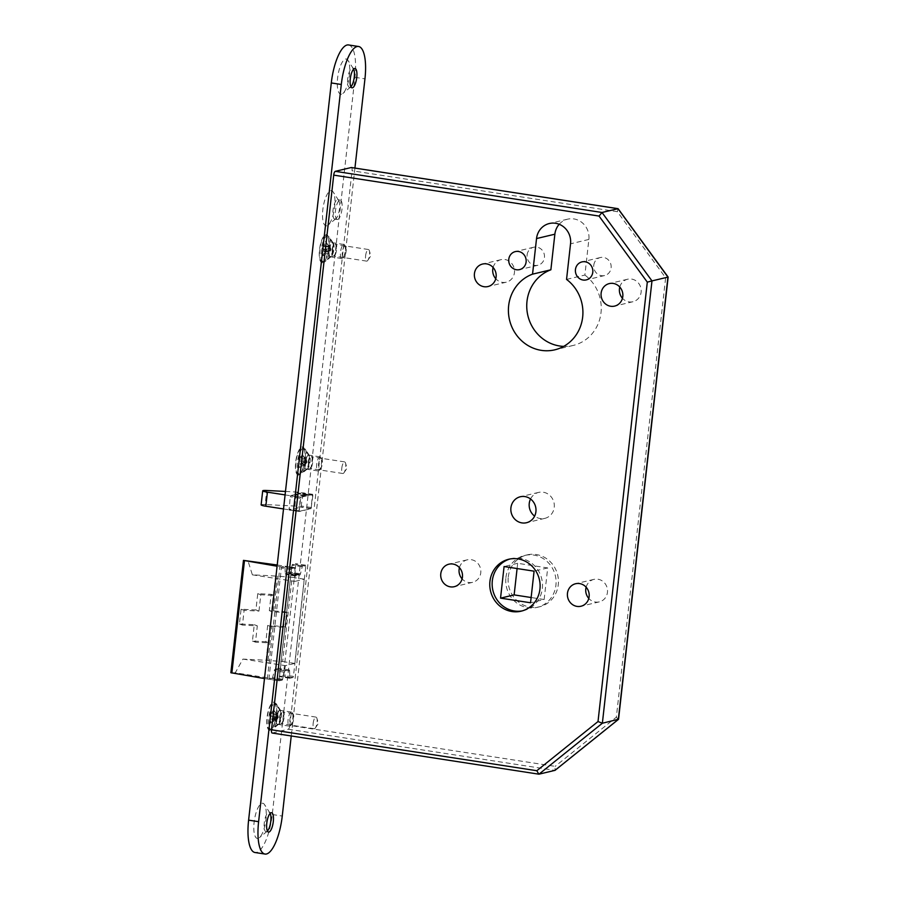 <?xml version="1.0" encoding="UTF-8"?>
<svg xmlns="http://www.w3.org/2000/svg" width="899" height="899" viewBox="0 0 899 899"><rect width="100%" height="100%" fill="white"/><g stroke="black" fill="none" stroke-linecap="round" stroke-linejoin="round"><path stroke-width="0.67" stroke-dasharray="4.5 3.37" d="M509.958 558.998A26.689 25.093 76.6 0 1 511.138 558.684A26.689 25.093 76.6 0 1 542.322 588.508A26.689 25.093 76.6 0 1 523.499 610.623A26.689 25.093 76.6 0 1 522.308 610.87M508.272 576.989A26.689 25.093 76.6 0 1 527.106 554.885A26.689 25.093 76.6 0 1 558.279 584.71A26.689 25.093 76.6 0 1 539.456 606.825A26.689 25.093 76.6 0 1 508.272 576.989M505.912 577.563A26.689 25.093 76.6 0 1 524.735 555.447A26.689 25.093 76.6 0 1 555.919 585.271A26.689 25.093 76.6 0 1 537.096 607.387A26.689 25.093 76.6 0 1 505.912 577.563M279.825 718.234A5.877 1.877 -81.2 0 1 282.668 711.963A5.877 1.877 -81.2 0 1 283.724 717.312A5.877 1.877 -81.2 0 1 280.881 723.571A5.877 1.877 -81.2 0 1 279.825 718.234M313.155 723.38A5.877 1.877 -81.2 0 1 316.01 717.11A5.877 1.877 -81.2 0 1 316.886 718.267A5.877 1.877 -81.2 0 1 317.066 722.448A5.877 1.877 -81.2 0 1 315.403 727.887A5.877 1.877 -81.2 0 1 314.212 728.718A5.877 1.877 -81.2 0 1 313.155 723.38M308.447 463.019A5.877 1.877 -81.2 0 1 311.29 456.759A5.877 1.877 -81.2 0 1 312.346 462.097A5.877 1.877 -81.2 0 1 309.503 468.368A5.877 1.877 -81.2 0 1 308.447 463.019M341.789 468.165A5.877 1.877 -81.2 0 1 344.632 461.895A5.877 1.877 -81.2 0 1 345.519 463.052A5.877 1.877 -81.2 0 1 345.688 467.244A5.877 1.877 -81.2 0 1 344.036 472.672A5.877 1.877 -81.2 0 1 342.845 473.503A5.877 1.877 -81.2 0 1 341.789 468.165M332.27 250.641A5.877 1.877 -81.2 0 1 335.113 244.371A5.877 1.877 -81.2 0 1 336.17 249.708A5.877 1.877 -81.2 0 1 333.327 255.979A5.877 1.877 -81.2 0 1 332.27 250.641M365.612 255.777A5.877 1.877 -81.2 0 1 368.455 249.517A5.877 1.877 -81.2 0 1 369.343 250.664A5.877 1.877 -81.2 0 1 369.511 254.855A5.877 1.877 -81.2 0 1 367.86 260.283A5.877 1.877 -81.2 0 1 366.668 261.126A5.877 1.877 -81.2 0 1 365.612 255.777M593.778 265.205A9.248 8.698 76.6 0 1 600.307 257.541A9.248 8.698 76.6 0 1 611.118 267.88A9.248 8.698 76.6 0 1 604.589 275.543A9.248 8.698 76.6 0 1 593.778 265.205M527.106 254.911A9.248 8.698 76.6 0 1 533.635 247.247A9.248 8.698 76.6 0 1 544.446 257.586A9.248 8.698 76.6 0 1 537.917 265.25A9.248 8.698 76.6 0 1 527.106 254.911M619.793 287.039A11.563 10.867 76.6 0 1 627.614 279.229A11.563 10.867 76.6 0 1 641.122 292.153A11.563 10.867 76.6 0 1 632.963 301.727A11.563 10.867 76.6 0 1 622.456 298.277M493.102 267.497A11.563 10.867 76.6 0 1 500.923 259.676A11.563 10.867 76.6 0 1 514.442 272.599A11.563 10.867 76.6 0 1 506.283 282.185A11.563 10.867 76.6 0 1 495.776 278.724M530.545 498.979A13.35 12.541 76.6 0 1 538.658 492.394A13.35 12.541 76.6 0 1 554.245 507.306A13.35 12.541 76.6 0 1 544.839 518.363A13.35 12.541 76.6 0 1 534.624 516.127M586.126 587.193A11.563 10.867 76.6 0 1 593.947 579.372A11.563 10.867 76.6 0 1 607.454 592.295A11.563 10.867 76.6 0 1 599.296 601.88A11.563 10.867 76.6 0 1 588.789 598.419M459.434 567.64A11.563 10.867 76.6 0 1 467.255 559.83A11.563 10.867 76.6 0 1 480.774 572.753A11.563 10.867 76.6 0 1 472.616 582.327A11.563 10.867 76.6 0 1 462.108 578.877M559.2 224.278A18.149 17.059 76.6 0 1 567.662 219.165A18.149 17.059 76.6 0 1 588.867 239.449L584.878 275.049L566.55 279.409M584.878 275.049A39.511 37.129 76.6 0 1 601.004 312.74A39.511 37.129 76.6 0 1 573.135 345.463A39.511 37.129 76.6 0 1 563.673 346.385M283.511 508.946L299.176 511.362L300.749 497.316L312.571 494.506L310.998 508.542L299.176 511.362M261.126 504.856A7.113 0.865 -173.6 0 1 265.16 504.53L266.733 490.483M310.998 508.542L294.894 506.058L265.16 504.53M285.084 494.899L300.749 497.316M285.477 491.45L296.479 492.023L312.571 494.506M288.253 729.213L554.964 770.364L555.155 766.364L289.838 725.426A3.562 1.135 -81.2 0 1 288.253 729.213L272.296 733.011L538.995 774.163M351.554 167.574A3.562 1.135 -81.2 0 1 352.048 170.765L617.366 211.703L665.631 277.769L616.343 717.188L555.155 766.364M289.838 725.426L352.048 170.765M282.275 680.071L279.005 680.846L291.613 568.505L294.883 567.73L294.894 581.395L304.222 579.17L294.771 663.428L285.444 665.642L282.275 680.071L235.268 672.812L242.921 659.079L266.104 660.282L270.003 625.524A10.676 1.304 -173.6 0 1 271.914 625.648L283.601 626.569L285.264 611.826L273.577 610.904A10.676 1.304 6.4 0 0 271.655 610.781L269.34 610.668L271.161 594.34L257.755 593.643L255.923 609.971L241.078 609.207L239.415 623.951L254.271 624.715L252.439 641.043L265.846 641.729L267.677 625.412L270.003 625.524M304.222 579.17L292.108 577.304L282.657 661.552L268.014 660.405A10.676 1.304 6.4 0 0 266.104 660.282M271.655 610.781L275.555 576.034A10.676 1.304 -173.6 0 1 277.465 576.158L292.108 577.304M230.863 672.722L235.268 672.812M275.555 576.034L252.372 574.832L247.866 560.482M517.094 568.55L517.689 563.302L547.693 567.932L544.142 599.532L530.545 602.768M547.693 567.932L534.085 571.168M544.142 599.532L531.129 597.52M517.689 563.302L504.081 566.539M264.486 678.565L279.005 680.846M267.34 679.048L279.937 566.707L277.083 566.224M279.937 566.707L291.613 568.505M277.229 565.01L294.883 567.73M282.657 661.552L294.771 663.428M618.332 719.436L616.343 717.188M667.946 277.106L665.631 277.769M617.961 208.692L617.366 211.703M242.921 659.079L285.444 665.642M252.372 574.832L294.894 581.395M255.923 609.971L258.968 611.095L244.112 610.331L242.46 625.075L257.316 625.839L255.485 642.167L268.891 642.852L270.723 626.536L285.579 627.3L283.601 626.569M285.579 627.3L287.231 612.556L285.264 611.826M244.112 610.331L241.078 609.207M242.46 625.075L239.415 623.951M257.316 625.839L254.271 624.715M255.485 642.167L252.439 641.043M268.891 642.852L265.846 641.729M270.723 626.536L267.677 625.412M287.231 612.556L272.375 611.792L269.34 610.668M258.968 611.095L260.8 594.767L274.206 595.464L272.375 611.792M274.206 595.464L271.161 594.34M260.8 594.767L257.755 593.643M294.894 506.058L296.479 492.023M296.839 492.787A7.113 2.27 -81.2 0 1 297.131 492.776A7.113 2.27 -81.2 0 1 297.906 493.439A3.562 1.135 98.8 0 0 298.299 493.776A3.562 1.135 98.8 0 0 298.446 493.765L302.648 492.764L302.884 493.742L301.03 507.16L289.096 510.003L290.231 496.742L290.703 495.607L294.906 494.607A3.562 1.135 98.8 0 0 295.546 494.001A7.113 2.27 -81.2 0 1 296.839 492.787M306.84 494.326A7.113 2.27 -81.2 0 1 307.132 494.315A7.113 2.27 -81.2 0 1 307.908 494.989A3.562 1.135 98.8 0 0 308.301 495.315A3.562 1.135 98.8 0 0 308.447 495.315L312.65 494.315L312.886 495.282L311.032 508.71L299.052 511.553L300.232 498.293L300.704 497.158L304.907 496.158A3.562 1.135 98.8 0 0 305.548 495.54A7.113 2.27 -81.2 0 1 306.84 494.326M258.069 838.396A17.8 5.675 -81.2 0 1 254.125 822.248A17.8 5.675 -81.2 0 1 262.002 803.29A17.8 5.675 -81.2 0 1 264.486 804.571A17.8 5.675 -81.2 0 1 265.643 821.708A17.8 5.675 -81.2 0 1 259.373 837.699A17.8 5.675 -81.2 0 1 258.069 838.396M267.419 831.036A9.788 3.124 -81.2 0 1 267.172 831.272A9.788 3.124 -81.2 0 1 266.452 831.654A9.788 3.124 -81.2 0 1 266.048 831.676A9.788 3.124 -81.2 0 1 264.362 822.147A9.788 3.124 -81.2 0 1 268.621 812.348A9.788 3.124 -81.2 0 1 269.026 812.325A9.788 3.124 -81.2 0 1 269.981 813.056A9.788 3.124 -81.2 0 1 270.149 813.348M341.541 94.17A17.8 5.675 -81.2 0 1 337.608 78.022A17.8 5.675 -81.2 0 1 345.486 59.064A17.8 5.675 -81.2 0 1 347.958 60.345A17.8 5.675 -81.2 0 1 349.127 77.483A17.8 5.675 -81.2 0 1 342.845 93.462A17.8 5.675 -81.2 0 1 341.541 94.17M350.902 86.81A9.788 3.124 -81.2 0 1 350.644 87.046A9.788 3.124 -81.2 0 1 349.936 87.428A9.788 3.124 -81.2 0 1 349.52 87.45A9.788 3.124 -81.2 0 1 347.846 77.921A9.788 3.124 -81.2 0 1 352.105 68.122A9.788 3.124 -81.2 0 1 352.509 68.099A9.788 3.124 -81.2 0 1 353.464 68.818A9.788 3.124 -81.2 0 1 353.633 69.122M326.775 225.806A17.8 5.675 -81.2 0 1 322.831 209.669A17.8 5.675 -81.2 0 1 330.72 190.712A17.8 5.675 -81.2 0 1 333.192 191.993A17.8 5.675 -81.2 0 1 334.361 209.119A17.8 5.675 -81.2 0 1 328.079 225.11A17.8 5.675 -81.2 0 1 326.775 225.806M335.17 219.075A9.788 3.124 -81.2 0 1 334.754 219.086A9.788 3.124 -81.2 0 1 333.079 209.568A9.788 3.124 -81.2 0 1 337.339 199.758A9.788 3.124 -81.2 0 1 337.743 199.747A9.788 3.124 -81.2 0 1 338.698 200.466A9.788 3.124 -81.2 0 1 339.339 209.894A9.788 3.124 -81.2 0 1 335.878 218.682A9.788 3.124 -81.2 0 1 335.17 219.075M337.664 219.457A9.788 3.124 -81.2 0 1 337.26 219.48A9.788 3.124 -81.2 0 1 335.574 209.95A9.788 3.124 -81.2 0 1 339.833 200.151A9.788 3.124 -81.2 0 1 340.238 200.129A9.788 3.124 -81.2 0 1 341.923 209.658A9.788 3.124 -81.2 0 1 337.664 219.457M270.194 730.269A14.238 4.54 -81.2 0 1 267.037 717.357A14.238 4.54 -81.2 0 1 273.341 702.186A14.238 4.54 -81.2 0 1 275.33 703.209A14.238 4.54 -81.2 0 1 276.263 716.919A14.238 4.54 -81.2 0 1 271.24 729.707A14.238 4.54 -81.2 0 1 270.194 730.269M277.656 724.279A7.113 2.27 -81.2 0 1 277.353 724.291A7.113 2.27 -81.2 0 1 276.128 717.368A7.113 2.27 -81.2 0 1 279.229 710.232A7.113 2.27 -81.2 0 1 279.522 710.221A7.113 2.27 -81.2 0 1 280.218 710.749A7.113 2.27 -81.2 0 1 280.679 717.604A7.113 2.27 -81.2 0 1 278.173 723.998A7.113 2.27 -81.2 0 1 277.656 724.279M280.982 724.796A7.113 2.27 -81.2 0 1 280.69 724.808A7.113 2.27 -81.2 0 1 279.465 717.885A7.113 2.27 -81.2 0 1 282.556 710.749A7.113 2.27 -81.2 0 1 282.859 710.738A7.113 2.27 -81.2 0 1 284.084 717.66A7.113 2.27 -81.2 0 1 280.982 724.796M298.828 475.054A14.238 4.54 -81.2 0 1 295.67 462.142A14.238 4.54 -81.2 0 1 301.974 446.972A14.238 4.54 -81.2 0 1 303.952 447.994A14.238 4.54 -81.2 0 1 304.885 461.704A14.238 4.54 -81.2 0 1 299.861 474.492A14.238 4.54 -81.2 0 1 298.828 475.054M306.278 469.064A7.113 2.27 -81.2 0 1 305.975 469.076A7.113 2.27 -81.2 0 1 304.761 462.153A7.113 2.27 -81.2 0 1 307.851 455.018A7.113 2.27 -81.2 0 1 308.155 455.006A7.113 2.27 -81.2 0 1 308.84 455.535A7.113 2.27 -81.2 0 1 309.312 462.389A7.113 2.27 -81.2 0 1 306.795 468.784A7.113 2.27 -81.2 0 1 306.278 469.064M309.616 469.581A7.113 2.27 -81.2 0 1 309.312 469.593A7.113 2.27 -81.2 0 1 308.087 462.67A7.113 2.27 -81.2 0 1 311.189 455.535A7.113 2.27 -81.2 0 1 311.481 455.523A7.113 2.27 -81.2 0 1 312.706 462.446A7.113 2.27 -81.2 0 1 309.616 469.581M322.651 262.677A14.238 4.54 -81.2 0 1 319.493 249.753A14.238 4.54 -81.2 0 1 325.798 234.583A14.238 4.54 -81.2 0 1 327.775 235.617A14.238 4.54 -81.2 0 1 328.708 249.326A14.238 4.54 -81.2 0 1 323.685 262.115A14.238 4.54 -81.2 0 1 322.651 262.677M330.102 256.676A7.113 2.27 -81.2 0 1 329.798 256.698A7.113 2.27 -81.2 0 1 328.584 249.765A7.113 2.27 -81.2 0 1 331.675 242.64A7.113 2.27 -81.2 0 1 331.978 242.629A7.113 2.27 -81.2 0 1 332.664 243.146A7.113 2.27 -81.2 0 1 333.136 250.001A7.113 2.27 -81.2 0 1 330.618 256.395A7.113 2.27 -81.2 0 1 330.102 256.676M333.439 257.193A7.113 2.27 -81.2 0 1 333.136 257.204A7.113 2.27 -81.2 0 1 331.911 250.282A7.113 2.27 -81.2 0 1 335.012 243.157A7.113 2.27 -81.2 0 1 335.305 243.135A7.113 2.27 -81.2 0 1 336.529 250.068A7.113 2.27 -81.2 0 1 333.439 257.193M287.871 572.652A7.113 2.27 -81.2 0 1 288.174 572.641A7.113 2.27 -81.2 0 1 288.95 573.304A3.562 1.135 -81.2 0 0 289.343 573.641A3.562 1.135 -81.2 0 0 289.489 573.629L289.781 573.562A1.776 0.573 -81.2 0 0 290.478 572.236L292.445 564.392L295.602 563.639L295.793 564.617L283.432 674.846L282.96 675.981L279.791 676.722L279.578 669.407A1.776 0.573 98.8 0 0 279.218 668.339A1.776 0.573 98.8 0 0 279.151 668.35L275.027 669.328A1.776 0.573 98.8 0 0 274.33 670.654L272.363 678.498L269.194 679.251L269.003 678.273L281.376 568.044L281.848 566.909L284.972 566.168L285.23 573.483A1.776 0.573 -81.2 0 0 285.579 574.551A1.776 0.573 -81.2 0 0 285.657 574.54L285.949 574.472A3.562 1.135 -81.2 0 0 286.59 573.865A7.113 2.27 -81.2 0 1 287.871 572.652M298.951 574.843A3.562 1.135 -81.2 0 0 299.345 575.18A3.562 1.135 -81.2 0 0 299.491 575.18L299.783 575.102A1.776 0.573 -81.2 0 0 300.48 573.776L302.446 565.932L305.604 565.19L305.795 566.156L293.434 676.385L292.962 677.52L289.793 678.273L289.579 670.957A1.776 0.573 98.8 0 0 289.22 669.89A1.776 0.573 98.8 0 0 289.152 669.89L285.028 670.868A1.776 0.573 98.8 0 0 284.331 672.205L282.365 680.049L279.196 680.79L279.005 679.824L291.377 569.595L291.849 568.449L294.973 567.707L295.232 575.023A1.776 0.573 -81.2 0 0 295.58 576.09A1.776 0.573 -81.2 0 0 295.659 576.09L295.951 576.023A3.562 1.135 -81.2 0 0 296.591 575.405A7.113 2.27 -81.2 0 1 297.872 574.191A7.113 2.27 -81.2 0 1 298.176 574.18A7.113 2.27 -81.2 0 1 298.951 574.843L288.95 573.304M348.554 44.95A35.589 11.35 -81.2 0 1 354.948 77.314L272.251 814.516A35.589 11.35 -81.2 0 1 256.496 852.432A35.589 11.35 -81.2 0 1 255.001 852.51M354.936 168.068L291.242 735.966M295.007 567.707L284.972 566.168L295.007 567.707M277.577 718.717L277.386 715.503A1.427 1.236 153.3 0 1 276.847 717.278L276.139 717.717L276.858 719.155L277.712 716.323L278.117 716.941A1.427 1.236 153.3 0 1 277.577 718.717L276.858 719.155L277.87 717.166L275.454 717.863L269.734 714.458L270.723 717.773L274.982 718.436L269.498 721.796L270.228 723.223L271.925 718.784L272.948 720.829L276.386 719.728L270.228 723.223M293.063 721.863A5.697 1.82 -81.2 0 1 291.557 724.706A5.697 1.82 -81.2 0 1 289.871 722.931A5.697 1.82 -81.2 0 1 290.489 716.761A5.697 1.82 -81.2 0 1 293.198 714.109A5.697 1.82 -81.2 0 1 293.063 721.863M292.051 722.302A7.113 2.27 -81.2 0 1 290.175 725.853A7.113 2.27 -81.2 0 1 289.354 726.145A7.113 2.27 -81.2 0 1 288.837 715.919A7.113 2.27 -81.2 0 1 291.523 712.075A7.113 2.27 -81.2 0 1 292.22 712.604A7.113 2.27 -81.2 0 1 292.051 722.302M280.713 720.549A7.113 2.27 -81.2 0 1 278.836 724.1A7.113 2.27 -81.2 0 1 278.016 724.392A7.113 2.27 -81.2 0 1 277.499 714.177A7.113 2.27 -81.2 0 1 280.196 710.322A7.113 2.27 -81.2 0 1 280.881 710.851A7.113 2.27 -81.2 0 1 280.713 720.549M276.285 722.436A13.35 4.259 -81.2 0 1 272.768 729.1A13.35 4.259 -81.2 0 1 271.24 729.651A13.35 4.259 -81.2 0 1 270.262 710.491A13.35 4.259 -81.2 0 1 275.308 703.265A13.35 4.259 -81.2 0 1 276.6 704.254A13.35 4.259 -81.2 0 1 276.285 722.436M274.779 722.2A13.35 4.259 -81.2 0 1 269.734 729.415A13.35 4.259 -81.2 0 1 268.756 710.255A13.35 4.259 -81.2 0 1 273.802 703.04A13.35 4.259 -81.2 0 1 274.779 722.2M277.443 718.447L276.386 719.728M274.982 718.436L275.454 717.863M273.318 709.232L276.353 713.907L272.094 713.255L273.318 709.232L277.499 716.054L277.038 716.615L272.779 715.964L273.802 717.998L272.948 720.829M269.498 721.796L270.723 717.773M272.779 715.964L274.038 710.659M272.824 714.683L277.072 715.346M275.701 719.863L271.442 719.211M272.094 713.255L275.881 714.323L270.599 711.626L271.622 713.671M270.599 711.626L269.734 714.458M277.285 718.975L276.139 717.717L276.993 714.896L278.33 715.964L277.499 716.054M277.386 715.503L276.353 713.907M273.802 717.998L277.038 716.615M271.925 718.784L276.173 719.447M277.69 715.244L278.117 716.941M277.87 717.166L278.139 716.143M275.015 717.155L270.768 716.492M275.881 714.323L276.566 714.188M327.899 250.765L329.27 250.023A1.427 1.315 -44.6 0 0 329.719 248.113L330.427 248.832L329.978 250.742L330.731 248.169L329.292 247.461L328.584 250.506L330.023 251.214L328.584 250.506L330.326 249.574L329.877 248.281L325.359 241.426L323.876 246.405L328.135 247.056L322.64 245.146L321.932 248.191L323.224 250.63L322.213 254.956L327.899 250.765L321.932 248.191M342.969 257.125A5.697 1.82 -81.2 0 1 342.676 250.147A5.697 1.82 -81.2 0 1 345.486 246.304A5.697 1.82 -81.2 0 1 345.643 246.506A5.697 1.82 -81.2 0 1 346.014 251.99A5.697 1.82 -81.2 0 1 344.014 257.114A5.697 1.82 -81.2 0 1 342.969 257.125M341.317 258.271A7.113 2.27 -81.2 0 1 340.788 250.349A7.113 2.27 -81.2 0 1 343.98 244.472A7.113 2.27 -81.2 0 1 344.463 244.742A7.113 2.27 -81.2 0 1 344.665 245A7.113 2.27 -81.2 0 1 345.137 251.855A7.113 2.27 -81.2 0 1 342.62 258.249A7.113 2.27 -81.2 0 1 341.8 258.541A7.113 2.27 -81.2 0 1 341.317 258.271M329.978 256.53A7.113 2.27 -81.2 0 1 329.45 248.596A7.113 2.27 -81.2 0 1 332.641 242.73A7.113 2.27 -81.2 0 1 333.124 243A7.113 2.27 -81.2 0 1 333.338 243.258A7.113 2.27 -81.2 0 1 333.799 250.113A7.113 2.27 -81.2 0 1 331.293 256.507A7.113 2.27 -81.2 0 1 330.472 256.799A7.113 2.27 -81.2 0 1 329.978 256.53M322.775 261.542A13.35 4.259 -81.2 0 1 321.775 246.686A13.35 4.259 -81.2 0 1 327.753 235.673A13.35 4.259 -81.2 0 1 328.674 236.179A13.35 4.259 -81.2 0 1 329.056 236.662A13.35 4.259 -81.2 0 1 329.933 249.506A13.35 4.259 -81.2 0 1 325.224 261.497A13.35 4.259 -81.2 0 1 323.685 262.047A13.35 4.259 -81.2 0 1 322.775 261.542M321.269 261.317A13.35 4.259 -81.2 0 1 320.28 246.45A13.35 4.259 -81.2 0 1 326.258 235.437A13.35 4.259 -81.2 0 1 327.169 235.943A13.35 4.259 -81.2 0 1 328.169 250.81A13.35 4.259 -81.2 0 1 322.19 261.823A13.35 4.259 -81.2 0 1 321.269 261.317M328.135 247.056L328.82 246.809M326.506 249.068L329.528 248.472L325.269 247.809L326.506 249.068L325.798 252.113L329.034 251.911L324.089 251.506L323.078 255.833L322.213 254.956M322.64 245.146L323.876 246.405M324.089 251.506L324.561 250.855L325.798 252.113M324.561 250.855L328.82 251.518M327.427 250.102L323.168 249.45M325.269 247.809L325.224 246.629L329.483 247.292L326.225 242.303L325.224 246.629M326.225 242.303L325.359 241.426M329.483 247.292L330.585 249.001A1.427 1.315 -44.6 0 1 330.147 250.911L329.034 251.911M323.078 255.833L328.349 252.158M323.224 250.63L327.472 251.282M330.562 248.27L329.854 251.304M328.607 246.405L324.348 245.753M306.132 463.592L306.087 460.198A1.427 1.169 160.2 0 1 305.503 461.861L304.772 462.266L305.402 464.008L306.334 461.356L306.716 461.929A1.427 1.169 160.2 0 1 306.132 463.592L305.402 464.008L306.503 461.951L304.087 462.333L298.547 458.479L299.345 462.266L303.592 462.929L298.019 466.042L298.637 467.772L300.435 463.727L301.322 466.199L304.907 464.592L298.637 467.772M321.505 467.188A5.697 1.82 -81.2 0 1 320.19 469.492A5.697 1.82 -81.2 0 1 318.46 467.48A5.697 1.82 -81.2 0 1 319.291 461.018A5.697 1.82 -81.2 0 1 321.82 458.895A5.697 1.82 -81.2 0 1 321.505 467.188M320.449 467.75A7.113 2.27 -81.2 0 1 318.797 470.638A7.113 2.27 -81.2 0 1 317.976 470.93A7.113 2.27 -81.2 0 1 316.583 467.087A7.113 2.27 -81.2 0 1 317.684 460.041A7.113 2.27 -81.2 0 1 320.156 456.861A7.113 2.27 -81.2 0 1 320.842 457.389A7.113 2.27 -81.2 0 1 320.449 467.75M309.121 466.008A7.113 2.27 -81.2 0 1 307.469 468.885A7.113 2.27 -81.2 0 1 306.649 469.177A7.113 2.27 -81.2 0 1 305.244 465.345A7.113 2.27 -81.2 0 1 306.345 458.288A7.113 2.27 -81.2 0 1 308.818 455.108A7.113 2.27 -81.2 0 1 309.514 455.636A7.113 2.27 -81.2 0 1 309.121 466.008M304.491 468.48A13.35 4.259 -81.2 0 1 301.401 473.885A13.35 4.259 -81.2 0 1 299.861 474.436A13.35 4.259 -81.2 0 1 297.232 467.244A13.35 4.259 -81.2 0 1 299.3 454.006A13.35 4.259 -81.2 0 1 303.929 448.05A13.35 4.259 -81.2 0 1 305.233 449.039A13.35 4.259 -81.2 0 1 304.491 468.48M302.997 468.255A13.35 4.259 -81.2 0 1 298.367 474.211A13.35 4.259 -81.2 0 1 295.737 467.008A13.35 4.259 -81.2 0 1 297.794 453.781A13.35 4.259 -81.2 0 1 302.435 447.826A13.35 4.259 -81.2 0 1 305.064 455.018A13.35 4.259 -81.2 0 1 302.997 468.255M306.008 463.277L304.907 464.592M303.592 462.929L304.087 462.333M302.154 454.253L305.087 458.681L300.828 458.029L302.154 454.253L306.109 461.142L305.615 461.738L301.367 461.075L302.255 463.547L301.322 466.199M298.019 466.042L299.345 462.266M301.367 461.075L302.783 455.995M301.457 459.76L305.716 460.423M304.222 464.659L299.963 464.008M300.828 458.029L304.626 458.962L299.479 455.827L300.367 458.299M299.479 455.827L298.547 458.479M305.84 463.772A1.427 0.685 -160.6 0 0 306.042 463.547A1.427 0.685 -160.6 0 0 305.446 462.682L304.772 462.266L305.705 459.614L306.379 460.03A1.427 0.685 -160.6 0 1 306.975 460.895A1.427 0.685 -160.6 0 1 306.773 461.12L306.109 461.142M306.087 460.198L305.087 458.681M302.255 463.547L305.615 461.738M300.435 463.727L304.682 464.39M306.379 460.03L306.716 461.929M306.211 460.524L306.503 461.951L306.773 461.12M303.693 461.614L299.434 460.951M304.626 458.962L305.3 458.895M268.014 660.405L271.914 625.648M273.577 610.904L277.465 576.158M231.875 672.643L244.472 560.302M588.867 239.449L570.539 243.809M307.908 494.989L297.906 493.439M354.948 77.314L364.949 78.854M272.251 814.516L282.252 816.056M296.591 575.405L286.59 573.865M295.951 576.023L285.949 574.472M295.659 576.09L285.657 574.54M295.232 575.023L285.23 573.483M295.22 568.348L285.219 566.808M291.849 568.449L281.848 566.909M291.377 569.595L281.376 568.044M279.005 679.824L269.003 678.273M279.241 680.79L269.239 679.251M282.365 680.049L272.363 678.498M282.78 679.251L272.779 677.7M284.331 672.205L274.33 670.654M285.028 670.868L275.027 669.328M289.152 669.89L279.151 668.35M289.579 670.957L279.578 669.407M289.579 677.632L279.589 676.082M289.838 678.273L279.836 676.722L289.793 678.273M292.962 677.52L282.96 675.981M293.434 676.385L283.432 674.846M305.795 566.156L295.793 564.617M305.559 565.19L295.557 563.651M302.446 565.932L292.445 564.392M302.019 566.73L292.018 565.19M300.48 573.776L290.478 572.236M299.783 575.102L289.781 573.562M299.491 575.18L289.489 573.629M308.447 495.315L298.446 493.765M305.548 495.54L295.546 494.001M304.907 496.158L294.906 494.607M300.704 497.158L290.703 495.607M300.232 498.293L290.231 496.742M298.85 510.576L288.849 509.036M299.097 511.542L289.096 510.003M311.032 508.71L301.03 507.16M311.503 507.564L301.502 506.025M312.886 495.282L302.884 493.742M312.65 494.315L302.648 492.764M276.847 717.278L276.825 718.076M329.27 250.023L329.304 250.754M305.503 461.861L305.446 462.682M511.138 558.684L508.767 559.245M524.735 555.447L527.106 554.885M316.01 717.11L282.668 711.963M315.403 727.887L318.415 723.425L316.886 718.267M344.632 461.895L311.29 456.759M344.036 472.672L347.048 468.21L345.519 463.052M368.455 249.517L335.113 244.371M367.86 260.283L370.86 255.822L369.343 250.664M600.307 257.541L581.979 261.901M533.635 247.247L515.307 251.608M627.614 279.229L609.286 283.59M500.923 259.676L482.594 264.036M538.658 492.394L520.33 496.754M593.947 579.372L575.618 583.732M467.255 559.83L448.927 564.19M573.135 345.463L554.807 349.823M567.662 219.165L549.334 223.525M472.616 582.327L454.287 586.687M599.296 601.88L580.968 606.241M544.839 518.363L526.511 522.724M506.283 282.185L487.955 286.545M632.963 301.727L614.635 306.098M537.917 265.25L519.588 269.61M604.589 275.543L586.26 279.904M366.668 261.126L333.327 255.979M342.845 473.503L309.503 468.368M314.212 728.718L280.881 723.571M537.096 607.387L539.456 606.825M523.499 610.623L521.128 611.185M307.132 494.315L297.131 492.776M268.543 832.058L266.048 831.676M352.026 87.832L349.52 87.45M337.26 219.48L334.754 219.086M280.69 724.808L277.353 724.291M309.312 469.593L305.975 469.076M333.136 257.204L329.798 256.698M298.176 574.18L288.174 572.641M295.58 576.09L285.579 574.551M279.196 680.79L269.194 679.251M289.22 669.89L279.218 668.339M305.604 565.19L295.602 563.639M299.345 575.18L289.343 573.641M335.305 243.135L331.978 242.629M332.664 243.146L327.775 235.617M330.618 256.395L323.685 262.115M311.481 455.523L308.155 455.006M308.84 455.535L303.952 447.994M306.795 468.784L299.861 474.492M282.859 710.738L279.522 710.221M280.218 710.749L275.33 703.209M278.173 723.998L271.24 729.707M340.238 200.129L337.743 199.747M338.698 200.466L333.192 191.993M335.878 218.682L328.079 225.11M355.004 68.481L352.509 68.099M353.464 68.818L347.958 60.345M350.644 87.046L342.845 93.462M271.532 812.707L269.026 812.325M269.981 813.056L264.486 804.571M267.172 831.272L259.373 837.699M308.301 495.315L298.299 493.776M299.052 511.553L289.051 510.003M312.695 494.315L302.693 492.764M291.557 724.706L290.175 725.853M289.354 726.145L278.016 724.392M278.836 724.1L272.768 729.1M271.24 729.651L269.734 729.415M275.308 703.265L273.802 703.04M280.881 710.851L276.6 704.254M291.523 712.075L280.196 710.322M293.198 714.109L292.22 712.604M278.33 715.964L278.027 716.941M277.769 717.818L277.476 718.795M343.98 244.472L332.641 242.73M327.753 235.673L326.258 235.437M323.685 262.047L322.19 261.823M333.338 243.258L329.056 236.662M331.293 256.507L325.224 261.497M341.8 258.541L330.472 256.799M345.643 246.506L344.665 245M344.014 257.114L342.62 258.249M330.27 250.124L330.023 251.214M330.731 248.169L330.472 249.248M320.19 469.492L318.797 470.638M317.976 470.93L306.649 469.177M307.469 468.885L301.401 473.885M299.861 474.436L298.367 474.211M303.929 448.05L302.435 447.826M309.514 455.636L305.233 449.039M320.156 456.861L308.818 455.108M321.82 458.895L320.842 457.389M306.975 460.895L306.66 461.794M306.357 462.648L306.042 463.547"/><path stroke-width="1.35" d="M489.944 581.361A26.689 25.093 76.6 0 1 508.767 559.245A26.689 25.093 76.6 0 1 539.951 589.07A26.689 25.093 76.6 0 1 521.128 611.185A26.689 25.093 76.6 0 1 489.944 581.361M522.308 610.87A26.689 25.093 76.6 0 1 492.315 580.788A26.689 25.093 76.6 0 1 509.958 558.998M575.45 269.565A9.248 8.698 76.6 0 1 581.979 261.901A9.248 8.698 76.6 0 1 592.789 272.24A9.248 8.698 76.6 0 1 586.26 279.904A9.248 8.698 76.6 0 1 575.45 269.565M508.778 259.272A9.248 8.698 76.6 0 1 515.307 251.608A9.248 8.698 76.6 0 1 526.117 261.946A9.248 8.698 76.6 0 1 519.588 269.61A9.248 8.698 76.6 0 1 508.778 259.272M601.128 293.164A11.563 10.867 76.6 0 1 609.286 283.59A11.563 10.867 76.6 0 1 622.793 296.513A11.563 10.867 76.6 0 1 614.635 306.098A11.563 10.867 76.6 0 1 601.128 293.164M622.456 298.277A11.563 10.867 76.6 0 1 619.456 288.804A11.563 10.867 76.6 0 1 619.793 287.039M474.436 273.622A11.563 10.867 76.6 0 1 482.594 264.036A11.563 10.867 76.6 0 1 496.113 276.959A11.563 10.867 76.6 0 1 487.955 286.545A11.563 10.867 76.6 0 1 474.436 273.622M495.776 278.724A11.563 10.867 76.6 0 1 492.776 269.262A11.563 10.867 76.6 0 1 493.102 267.497M510.913 507.811A13.35 12.541 76.6 0 1 520.33 496.754A13.35 12.541 76.6 0 1 535.916 511.666A13.35 12.541 76.6 0 1 526.511 522.724A13.35 12.541 76.6 0 1 510.913 507.811M534.624 516.127A13.35 12.541 76.6 0 1 529.241 503.451A13.35 12.541 76.6 0 1 530.545 498.979M567.46 593.318A11.563 10.867 76.6 0 1 575.618 583.732A11.563 10.867 76.6 0 1 589.126 596.655A11.563 10.867 76.6 0 1 580.968 606.241A11.563 10.867 76.6 0 1 567.46 593.318M588.789 598.419A11.563 10.867 76.6 0 1 585.788 588.957A11.563 10.867 76.6 0 1 586.126 587.193M440.78 573.764A11.563 10.867 76.6 0 1 448.927 564.19A11.563 10.867 76.6 0 1 462.446 577.113A11.563 10.867 76.6 0 1 454.287 586.687A11.563 10.867 76.6 0 1 440.78 573.764M462.108 578.877A11.563 10.867 76.6 0 1 459.108 569.404A11.563 10.867 76.6 0 1 459.434 567.64M566.55 279.409A39.511 37.129 76.6 0 1 582.664 317.1A39.511 37.129 76.6 0 1 554.807 349.823A39.511 37.129 76.6 0 1 508.654 305.682A39.511 37.129 76.6 0 1 532.545 274.161L536.534 238.561A18.149 17.059 76.6 0 1 549.334 223.525A18.149 17.059 76.6 0 1 570.539 243.809L566.55 279.409M563.673 346.385A39.511 37.129 76.6 0 1 526.994 301.322A39.511 37.129 76.6 0 1 550.873 269.801L554.863 234.201A18.149 17.059 76.6 0 1 559.2 224.278M285.477 491.45L266.733 490.483A7.113 0.865 6.4 0 0 262.699 490.809L261.126 504.856A7.113 0.865 -173.6 0 0 265.834 506.216L283.511 508.946M262.699 490.809A7.113 0.865 6.4 0 0 267.408 492.169L285.084 494.899M272.296 733.011A3.562 1.135 -81.2 0 1 272.15 733.022A3.562 1.135 -81.2 0 1 271.509 729.786L333.72 175.125A3.562 1.135 -81.2 0 1 335.293 171.327L602.004 212.49L599.037 216.063L333.72 175.125M351.262 167.529A3.562 1.135 -81.2 0 1 351.408 167.529L618.096 208.68L602.004 212.49L651.977 280.904L668.137 277.072L618.546 719.245L602.364 723.234L538.995 774.163L554.964 770.364L618.332 719.436L667.946 277.106L617.961 208.692L351.262 167.529L335.293 171.327M264.486 678.565L230.863 672.722L243.46 560.38L277.229 565.01M530.545 602.768L534.085 571.168L504.081 566.539L500.541 598.138L530.545 602.768M531.129 597.52L514.138 594.902L500.541 598.138M514.138 594.902L517.094 568.55M243.46 560.38L277.083 566.224M550.873 269.801L532.545 274.161M272.15 733.022L538.838 774.174L536.827 770.724L598.015 721.549L602.364 723.234L651.977 280.904L647.302 282.129L599.037 216.063M668.137 277.072L618.096 208.68M268.958 832.036A9.788 3.124 -81.2 0 1 268.543 832.058A9.788 3.124 -81.2 0 1 266.868 822.54A9.788 3.124 -81.2 0 1 271.116 812.73A9.788 3.124 -81.2 0 1 271.532 812.707A9.788 3.124 -81.2 0 1 273.217 822.237A9.788 3.124 -81.2 0 1 268.958 832.036M352.43 87.81A9.788 3.124 -81.2 0 1 352.026 87.832A9.788 3.124 -81.2 0 1 350.34 78.303A9.788 3.124 -81.2 0 1 354.599 68.504A9.788 3.124 -81.2 0 1 355.004 68.481A9.788 3.124 -81.2 0 1 356.689 78.011A9.788 3.124 -81.2 0 1 352.43 87.81M291.242 735.966L282.252 816.056A35.589 11.35 -81.2 0 1 266.497 853.983A35.589 11.35 -81.2 0 1 265.003 854.05L255.001 852.51A35.589 11.35 -81.2 0 1 248.607 820.146L331.293 82.944A35.589 11.35 -81.2 0 1 348.554 44.95L358.555 46.49A35.589 11.35 -81.2 0 1 364.949 78.854L354.936 168.068M265.003 854.05A35.589 11.35 -81.2 0 1 258.609 821.686L341.294 84.484A35.589 11.35 -81.2 0 1 358.555 46.49M353.633 69.122A9.788 3.124 -81.2 0 1 354.105 78.247A9.788 3.124 -81.2 0 1 350.902 86.81M270.149 813.348A9.788 3.124 -81.2 0 1 270.621 822.473A9.788 3.124 -81.2 0 1 267.419 831.036M265.834 506.216L267.408 492.169M271.509 729.786L536.827 770.724M598.015 721.549L647.302 282.129M554.863 234.201L536.534 238.561M231.863 673.036L244.472 560.695M248.607 820.146L258.609 821.686M331.293 82.944L341.294 84.484M618.467 719.369L555.121 770.286"/></g></svg>
